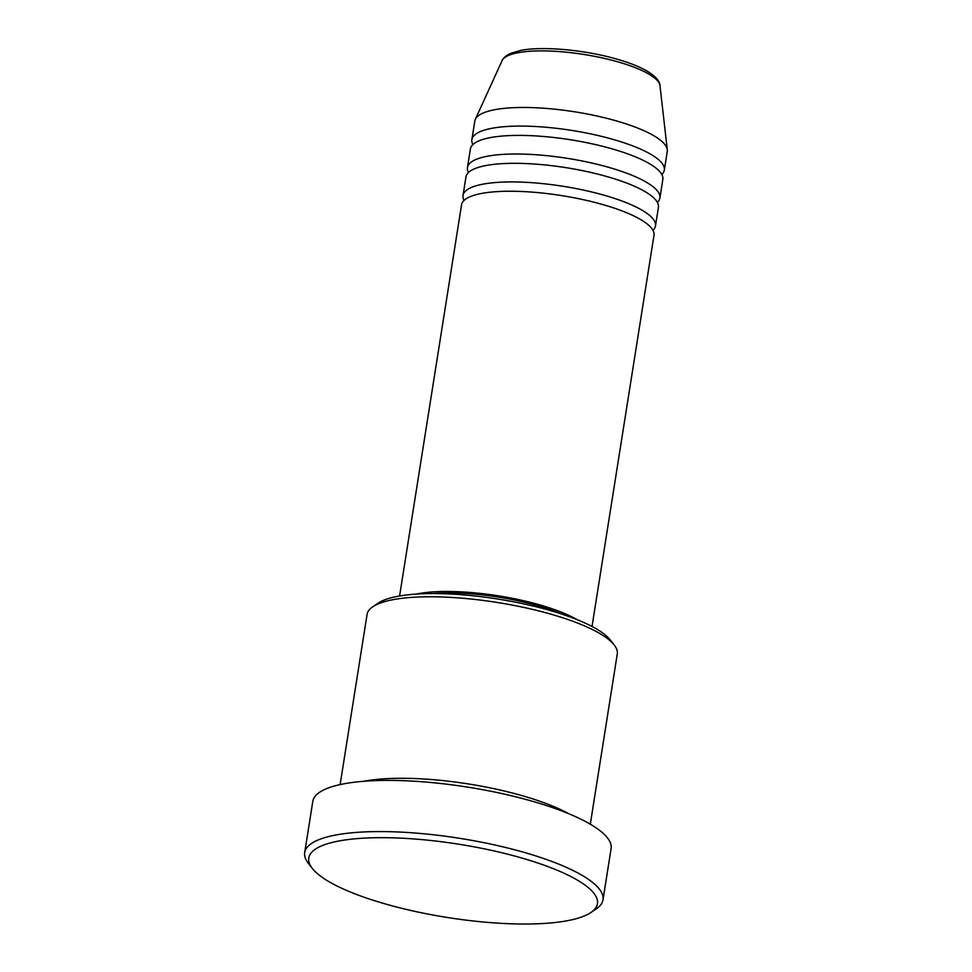 <?xml version="1.0" encoding="UTF-8"?>
<svg xmlns="http://www.w3.org/2000/svg" width="972" height="972" viewBox="0 0 972 972"><rect width="100%" height="100%" fill="white"/><g stroke="black" fill="none" stroke-linecap="round" stroke-linejoin="round"><path stroke-width="1.46" d="M592.033 626.478L653.998 235.26A97.419 24.725 -171 0 0 590.794 201.411A97.419 24.725 -171 0 0 481.687 193.428A97.419 24.725 -171 0 0 461.554 204.776L399.589 595.994M652.977 230.328A97.419 24.725 -171 0 0 655.48 225.954A97.419 24.725 -171 0 0 592.264 192.104A97.419 24.725 -171 0 0 483.157 184.121A97.419 24.725 -171 0 0 463.024 195.469A97.419 24.725 -171 0 0 464.057 200.402M655.48 225.954L658.421 207.34A97.419 24.725 -171 0 0 595.216 173.49A97.419 24.725 -171 0 0 486.109 165.507A97.419 24.725 -171 0 0 465.977 176.855L463.024 195.469M657.4 202.407A97.419 24.725 -171 0 0 659.903 198.033A97.419 24.725 -171 0 0 596.687 164.183A97.419 24.725 -171 0 0 487.58 156.2A97.419 24.725 -171 0 0 467.447 167.549A97.419 24.725 -171 0 0 468.48 172.481M659.903 198.033L662.843 179.419A97.419 24.725 -171 0 0 599.639 145.569A97.419 24.725 -171 0 0 490.532 137.587A97.419 24.725 -171 0 0 470.399 148.935L467.447 167.549M661.823 174.486A97.419 24.725 -171 0 0 664.326 170.112A97.419 24.725 -171 0 0 601.109 136.262A97.419 24.725 -171 0 0 492.002 128.28A97.419 24.725 -171 0 0 471.87 139.628A97.419 24.725 -171 0 0 472.902 144.561M372.786 606.759L378.108 603.162A121.779 30.897 9 0 1 397.791 596.322A121.779 30.897 9 0 1 518.854 602.859A121.779 30.897 9 0 1 610.246 639.928L614.207 644.995A126.652 32.137 -171 0 0 519.157 606.443A126.652 32.137 -171 0 0 393.259 599.639A126.652 32.137 -171 0 0 372.786 606.759A126.652 32.137 -171 0 0 367.088 614.389L340.127 784.586M338.973 840.974A146.14 37.082 -171 0 0 312.304 868.397A146.14 37.082 -171 0 0 421.97 912.878A146.14 37.082 -171 0 0 567.247 920.739A146.14 37.082 -171 0 0 590.867 912.526A146.14 37.082 -171 0 0 520.166 857.547A146.14 37.082 -171 0 0 338.973 840.974M312.304 868.397L308.355 863.33A151.012 38.321 9 0 1 304.698 852.578A151.012 38.321 9 0 1 335.899 834.984A151.012 38.321 9 0 1 505.027 847.353A151.012 38.321 9 0 1 602.992 899.817A151.012 38.321 9 0 1 596.201 908.929L590.867 912.526M568.887 813.783A126.652 32.137 -171 0 0 364.512 781.136A126.652 32.137 -171 0 0 363.722 781.281M577.04 619.638A97.419 24.725 -171 0 0 418.288 593.661A97.419 24.725 -171 0 0 415.967 594.123M602.992 899.817L611.109 848.629A151.012 38.321 -171 0 0 513.131 796.165A151.012 38.321 -171 0 0 344.015 783.797A151.012 38.321 -171 0 0 312.802 801.39L304.698 852.578M664.326 170.112L667.266 151.486A97.419 24.725 -171 0 0 667.302 149.737A97.419 24.725 -171 0 0 600.854 116.883A97.419 24.725 -171 0 0 494.955 109.666A97.419 24.725 -171 0 0 475.332 119.337A97.419 24.725 -171 0 0 474.822 121.014L471.87 139.628M590.308 824.207L617.269 654.022A126.652 32.137 -171 0 0 614.207 644.995M561.306 613.94A92.559 23.486 -171 0 0 432.686 593.576M518.246 52.682A80.117 20.327 -171 0 0 502.099 60.629C501.844 61.333 502.488 57.287 510.616 53.326L520.834 50.386C542.765 46.036 584.537 49.876 615.981 58.879C630.354 62.925 641.52 67.493 649.478 72.56C656.343 77.25 659.842 81.599 659.976 85.633A80.117 20.327 -171 0 0 605.337 58.624A80.117 20.327 -171 0 0 518.246 52.682M502.099 60.629L475.332 119.337M659.976 85.633L667.302 149.737"/></g></svg>
